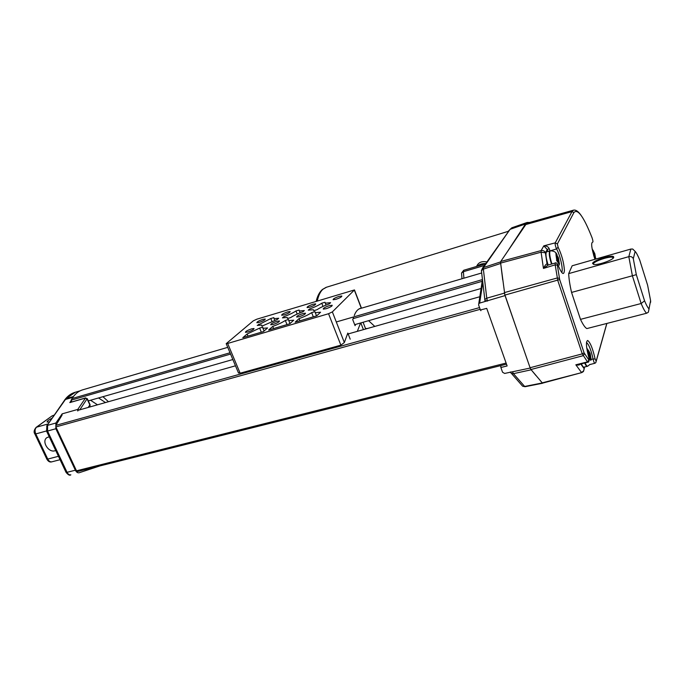 <?xml version="1.0" encoding="UTF-8"?>
<svg xmlns="http://www.w3.org/2000/svg" width="685" height="685" viewBox="0 0 685 685"><rect width="100%" height="100%" fill="white"/><g stroke="black" fill="none" stroke-linecap="round" stroke-linejoin="round"><path stroke-width="1.03" d="M529.668 222.445L527.167 222.454L525.523 223.969L510.085 229.321L512.337 227.608M507.422 251.635L525.523 223.969M500.589 262.612L502.704 279.831M517.654 331.925L504.434 293.505M535.944 375.543L530.815 369.318M481.504 271.448L481.401 270.549L483.362 269.145L486.761 298.189L484.757 299.542L484.98 300.783L487.343 300.638L486.761 298.189L504.365 293.137M504.973 295.603L479.663 303.087L478.755 303.772L478.661 305.116L480.399 309.988L486.727 308.378L507.131 365.953L500.872 367.511L502.559 372.238L504.648 373.436L530.199 368.05M510.197 372.075L511.395 373.436L513.45 373.676L512.551 371.929L510.334 372.041M542.597 383.24L525.095 386.708L522.629 386.203L521.448 384.859M487.489 301.058L485.126 300.903M480.587 309.945L480.861 310.699L480.639 309.928M500.872 367.511L507.131 365.944M507.123 365.91L501.386 367.374L500.675 366.364L501.069 367.46M461.613 273.931L461.544 273.05L463.394 271.697L463.728 270.267M581.762 372.597L542.494 383.155L530.961 369.515L530.079 367.734L504.879 295.107L500.632 263.083L500.744 261.482L525.815 224.543L527.87 222.942M580.769 363.992L584.117 368.599C584.194 370.397 583.278 371.63 581.368 372.315L575.837 364.797L587.499 361.885L582.267 353.871L557.787 280.507L555.175 264.847L543.445 268.426L548.086 265.086M500.744 261.482L541.124 250.582L543.822 245.846L547.246 249.468L549.182 248.698C548.411 246.814 546.621 245.864 543.822 245.846L555.244 242.858L571.992 211.605L525.815 224.543M581.248 215.578C578.414 211.434 575.828 209.636 573.499 210.167L571.992 211.605L573.893 212.581L557.359 243.963L555.244 242.858C554.987 244.391 555.432 246.412 556.58 248.92L558.095 247.148C561.734 254.76 563.849 262.483 564.414 270.301C563.943 275.858 561.837 274.171 558.095 265.223C557.496 263.871 557.247 263.853 557.35 265.163L559.671 279.557L584.099 352.869L588.894 359.993C589.34 360.353 589.348 359.676 588.929 357.972C586.129 347.286 585.709 341.455 587.67 340.471C590.342 342.543 592.825 348.733 595.137 359.026L596.155 361.175L595.822 362.613L594.905 363.273C594.263 363.05 593.655 361.629 593.073 358.983L595.137 359.026M646.666 313.225L648.37 312.206L650.604 300.664L647.599 285.148L639.73 260.052C637.906 255.591 636.382 252.714 635.149 251.421L632.709 249.032L630.876 249.057L572.155 265.78L568.678 273.615C568.884 278.709 569.843 284.977 571.555 292.426L580.486 319.364C582.978 324.621 585.101 327.687 586.857 328.577L646.666 313.225C645.27 312.206 643.429 308.969 641.151 303.515L580.486 319.364M592.979 241.711L592.722 242.156C593.176 241.933 592.953 240.461 592.054 237.738C583.714 216.665 577.66 208.283 573.893 212.581M593.844 255.916L594.957 254.272L594.52 252.945L594.16 254.032L592.79 250.042L594.015 254.409L593.664 255.325L592.962 251.13M595.762 259.058L594.948 254.46M593.827 255.925L594.452 255.745L595.539 259.127M594.066 256.729L595.505 259.016M594.597 255.368L595.65 258.63M593.741 255.616L594.178 254.495L594.957 254.272M594.178 254.495L594.041 254.067M594.452 255.745L594.092 256.661M542.023 382.898L581.805 372.589L583.44 371.518L584.613 366.98M589.246 359.779C588.937 361.646 588.492 362.459 587.918 362.202L587.499 361.885L588.894 359.993M580.109 364.163C579.527 365.105 578.097 365.319 575.837 364.797L579.253 364.377M587.148 366.372L583.954 367.134C583.303 367.288 582.447 366.184 581.385 363.838M557.787 264.53C556.562 262.912 555.715 262.406 555.252 262.997L555.175 264.847L557.35 265.163M547.872 265.155L547.075 264.17C546.356 263.665 545.149 265.086 543.445 268.426L541.09 252.191L545.406 252.816L547.246 249.468L547.974 251.472M548.188 265.061C546.185 258.853 545.534 254.572 546.236 252.217L546.63 251.875M549.182 248.698L550.046 250.881M550.355 250.821L549.533 251.249C548.848 253.596 549.507 257.877 551.511 264.093M556.742 260.771L557.813 260.343L559.303 265.112L558.035 259.889L557.162 260.531M558.035 259.889L558.617 258.57L558.095 256.995L557.513 258.305L555.843 253.57L557.282 258.75L556.52 260.129L559.097 264.213M557.042 260.172L557.53 258.271M557.718 258.827L558.617 258.57M557.813 260.343L557.265 261.447M584.665 363.007C585.726 365.379 586.583 366.492 587.233 366.347L587.55 366.227M589.922 355.909L590.359 354.214L589.853 352.698L589.417 354.393L587.644 350.429L589.314 357.904C590.042 359.753 590.598 360.515 590.975 360.199L589.922 355.909L588.937 356.149L589.1 356.645M588.809 356.388L589.246 354.967L588.004 351.251M588.937 356.149L589.46 354.428L590.359 354.214M588.698 356.919L589.742 356.491L589.314 357.904M589.742 356.491L590.975 360.199M635.149 251.421L633.3 258.673C632.426 256.918 630.928 256.25 628.813 256.661L568.678 273.615M613.726 257.389C613.383 259.88 598.476 265.223 593.921 264.496L592.542 263.391C593.236 260.283 612.613 254.281 613.674 256.866L613.435 257.885M633.3 258.673L636.314 274.642L632.383 275.781L628.813 256.669L630.876 249.057M636.314 274.642L644.568 300.835L641.151 303.515L632.383 275.781L571.555 292.426M650.604 300.664L650.639 302.239M639.73 260.052L639.533 259.564M613.289 258.057L612.758 257.38C609.864 255.89 593.963 261.19 593.398 263.819L593.484 264.436M77.533 471.52L506.506 364.163L77.533 471.52L76.497 470.809L55.87 426.918L55.853 425.376L62.035 415.161L62.138 413.851L55.896 423.022L55.853 428.733L75.359 470.218C76.395 472.196 77.653 473.044 79.152 472.761L99.941 465.911M230.554 354.076L71.112 400.177L72.096 398.542C74.819 394.132 78.236 391.263 82.346 389.928L83.039 389.731M482.18 281.312L353.1 318.636M481.093 288.488L354.684 324.664M232.84 359.531L88.305 400.888M71.874 401.838L71.112 400.177M479.834 296.725L348.168 333.946M235.477 365.807L77.611 410.435M240.144 373.205L227.668 343.459L226.187 343.664L253.304 320.837L256.815 319.193L354.462 289.935L332.353 311.898L328.543 313.721L340.882 345.154L240.144 373.205L238.363 372.666M350.206 339.195L347.817 333.056L344.349 342.534L332.353 311.898M340.882 345.154L344.349 342.534M227.668 343.459L328.543 313.721M262.809 319.381L265.223 319.013C265.3 319.818 263.314 320.931 259.272 322.361L256.875 322.721C256.807 321.916 258.784 320.803 262.809 319.381M335.95 299.319L333.141 299.747C332.944 298.96 334.888 297.847 338.989 296.417L341.806 295.988C342.012 296.776 340.06 297.881 335.95 299.319M302.761 313.584L305.459 313.191C305.63 314.03 303.609 315.186 299.379 316.667L296.708 317.052C296.545 316.213 298.557 315.057 302.761 313.584M312.976 304.26L315.657 303.857C315.819 304.645 313.858 305.758 309.766 307.188L307.103 307.591C306.949 306.794 308.909 305.69 312.976 304.26M251.583 328.86L254.007 328.5C254.084 329.357 252.037 330.521 247.867 331.994L245.461 332.336C245.393 331.48 247.431 330.324 251.583 328.86M284.215 314.869L281.689 315.246C281.578 314.449 283.547 313.336 287.589 311.915L290.132 311.529C290.252 312.326 288.282 313.439 284.215 314.869M288.513 319.51L288.779 320.58L293.737 320.186L289.781 323.782L268.64 330.024L272.758 326.402C277.93 324.553 282.117 322.567 285.328 320.46L288.513 319.51M283.77 316.718C288.822 314.903 292.889 312.985 295.971 310.964L299.097 310.031L299.362 310.999L304.328 310.562L303.061 311.718C297.958 313.542 293.822 315.502 290.671 317.575L287.494 318.525L287.255 317.48L282.451 317.883L283.77 316.718L284.104 317.54M276.86 321.316L279.411 320.94C279.54 321.787 277.502 322.952 273.306 324.425L270.763 324.793C270.652 323.936 272.681 322.781 276.86 321.316M329.322 305.656L332.165 305.245C332.388 306.075 330.375 307.231 326.12 308.712L323.294 309.123C323.08 308.284 325.092 307.128 329.322 305.656M272.013 321.522L270.798 318.534L257.252 325.426L261.756 325.058L261.918 326.154L277.365 319.407L278.692 318.242L274.034 318.645L274.745 320.383M270.798 318.534L273.846 317.617L274.034 318.645M261.319 332.191L259.641 328.106L247.114 334.015L242.807 337.662L263.425 331.574L267.578 327.944L262.929 328.303L264.05 331.026M259.641 328.106L262.757 327.182L262.929 328.303M299.054 318.611C304.311 316.727 308.515 314.732 311.658 312.625L314.929 311.649L315.271 312.66L320.571 312.223L316.812 315.794L295.132 322.207L299.054 318.611L299.919 320.785M325.306 303.172L324.973 302.248L321.762 303.215C318.739 305.227 314.663 307.154 309.526 309.003L308.276 310.151L313.396 309.714L313.721 310.699L316.975 309.731C320.058 307.659 324.202 305.69 329.399 303.832L330.598 302.693L325.306 303.172L326.06 305.09M354.239 315.537C355.695 311.641 357.707 309.252 360.267 308.378L361.483 308.181M355.532 324.425L355.078 325.675L352.732 319.638L353.734 316.907M363.41 329.639L360.815 322.909M357.33 331.352L360.567 322.977M368.033 328.329L365.627 328.86L363.084 322.258M368.599 320.683L374.772 326.42M286.998 324.604L285.328 320.46M272.758 326.402L273.632 328.552M297.204 314.055L295.971 310.964M258.63 324.253L258.973 325.075M247.114 334.015L247.996 336.13M313.319 316.83L311.658 312.625M309.526 309.003L309.851 309.817M323.02 306.409L321.762 303.215M65.015 399.509L64.57 400.134M71.249 400.485L69.819 402.592L85.625 397.874L77.773 409.425L62.138 413.851M65.983 472.213L67.044 472.308L47.548 431.036L46.503 431.011M108.47 401.71L102.938 396.701M98.554 397.951L105.481 402.557M97.493 404.809L90.54 400.245M49.543 421.909L47.205 422.08C46.726 421.429 48.37 420.119 52.137 418.141M55.716 450.49L54.903 450.79C48.25 452.956 41.1 440.695 47.179 437.492L49.252 436.825M69.819 402.592L85.3 398.131L87.055 398.858L85.625 397.874M87.269 398.636L90.026 404.638L89.136 407.173M531.14 369.806L513.45 373.676L524.65 386.451L542.1 382.992M481.487 271.303L482.617 267.989L510.085 229.321L483.499 267.535L500.615 261.893M500.641 263.46L483.362 269.145L483.499 267.535L482.617 267.989L481.401 270.549L484.98 300.783M527.167 222.454L511.823 227.788L508.279 231.196M482.788 282.494L479.663 303.087M463.899 278.187L463.394 271.697L484.363 265.489M477.197 266.277C479.217 264.384 482.052 263.485 485.699 263.571M559.671 279.557L504.879 295.107M530.079 367.734L582.267 353.871L584.099 352.869M504.288 292.632L557.17 277.99L559.362 278.298M547.075 264.17L545.406 252.816C544.584 250.984 543.154 250.239 541.124 250.582L541.09 252.191L500.632 263.083M557.359 243.963L558.095 247.148M606.807 323.457L596.155 361.175M594.905 259.307C591.532 248.304 590.804 242.584 592.722 242.156M594.511 253.125L593.107 250.761M584.51 353.794L583.098 355.703L530.961 369.515M591.181 359.411L593.073 358.983C591.044 349.847 588.843 344.358 586.463 342.509M561.589 272.347C563.669 271.072 560.287 255.325 556.58 248.92L550.44 250.804M551.947 263.965C549.952 257.774 549.293 253.501 549.978 251.155L550.389 250.813C554.096 250.838 556.374 252.354 557.23 255.377M555.997 254.871L556.734 259.855M559.32 263.759L558.583 258.793M558.061 257.209L556.22 254.426M590.05 364.369L587.721 366.175C587.079 366.458 586.206 365.362 585.101 362.896M589.845 352.998L588.184 350.686M591.146 359.616L590.342 354.505M644.568 300.835C646.434 305.27 647.959 307.985 649.14 308.995M593.398 263.819L592.542 263.391M317.309 300.903C318.465 295.475 320.349 291.587 322.943 289.233L326.582 287.195M506.112 363.067L76.497 470.809M480.159 309.329L55.87 426.918M478.755 303.772L482.446 279.591L336.361 321.941M230.006 352.775L72.096 398.542M479.543 307.599L55.853 425.376M354.41 290.294L361.269 308.13M73.466 396.521L66.017 398.679L75.393 392.214M46.657 426.096L65.443 399.458L72.901 397.291M75.359 470.218L67.044 472.308C68.08 474.277 69.348 475.116 70.846 474.833M55.896 423.022L47.599 425.342L47.548 431.036L55.862 428.733M79.785 409.818L87.055 398.858L89.846 404.929L88.202 407.438M77.782 411L77.773 409.425L79.366 409.938M53.19 415.384L54.132 415.264M48.147 423.938L36.57 427.175L52.06 415.906L54.252 415.084M35.962 427.508L36.57 427.175C34.909 428.75 34.644 430.993 35.791 433.922L46.486 430.968M58.456 456.296L47.762 459.078L35.791 433.922L34.824 433.905M46.777 459.019L47.762 459.078C48.9 461.21 50.288 462.118 51.949 461.801L60.066 459.695M51.837 416.06L36.202 427.329C33.976 429.923 33.539 432.149 34.875 434.007L46.837 459.138C48.284 461.596 49.988 462.478 51.949 461.801M510.239 372.066L522.629 386.203L525.078 386.708M485.537 263.802L463.702 270.275L461.544 273.05L461.981 278.752M476.589 266.456C478.344 262.415 481.76 260.908 486.838 261.935M573.499 210.167L527.741 222.976M595.702 258.819L595.667 258.262M593.758 251.386L592.157 248.998M587.833 362.211L578.842 364.48M594.828 363.281L589.922 364.54M606.884 323.44L596.198 361.303M555.244 262.997L548.043 265.104M546.57 251.892L549.858 250.924M559.422 264.119L559.362 263.057M591.198 359.771L591.172 359.223M589.211 351.559L586.711 348.048M613.049 258.288L612.758 257.38M613.212 257.714L613.674 256.866M508.167 231.359L326.12 287.34L322.395 289.49C319.518 292.024 317.455 295.937 316.196 301.237M481.683 272.981L359.18 308.858M227.728 347.355L82.346 389.928M226.187 343.664L238.543 373.102M361.44 308.113L354.539 290.132M366.441 328.475L365.576 328.714M288.779 320.58L289.986 323.594M299.362 310.999L300.09 312.831M315.271 312.66L316.538 315.879M80.102 390.835L74.699 392.419C71.086 393.584 67.961 395.81 65.332 399.098L46.905 425.736L46.563 431.13L66.043 472.35C68.166 474.91 69.733 475.75 70.735 474.859M90.018 405.811L90.06 404.698"/></g></svg>
